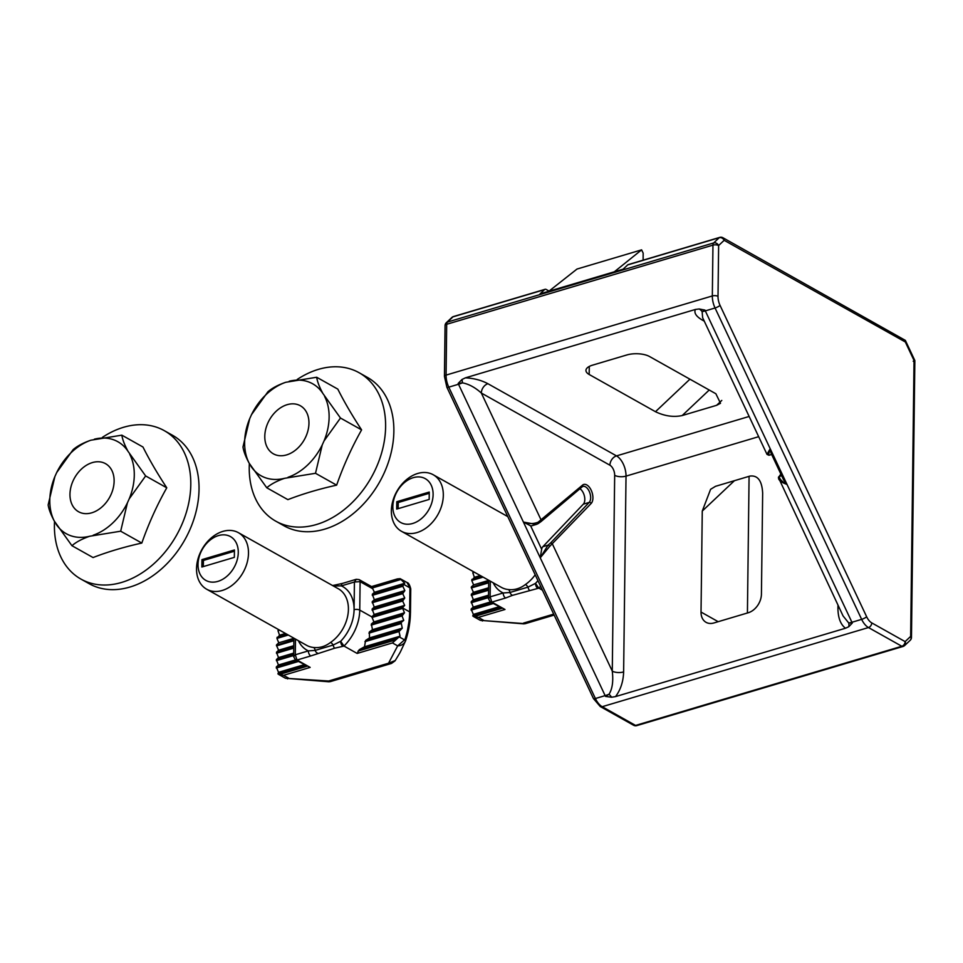 <?xml version="1.0" encoding="UTF-8"?>
<svg xmlns="http://www.w3.org/2000/svg" width="963" height="963" viewBox="0 0 963 963"><rect width="100%" height="100%" fill="white"/><g stroke="black" fill="none" stroke-linecap="round" stroke-linejoin="round"><path stroke-width="1.44" d="M579.943 488.735A8.775 4.815 -106.6 0 1 584.806 499.508A8.775 4.815 -106.6 0 1 583.325 504.167L542.855 546.707A8.101 4.454 73.4 0 0 541.663 549.271L540.243 557.806L523.415 522.066C528.579 523.992 533.478 524.041 538.124 522.199L582.543 485.123A10.4 5.706 -106.6 0 1 589.284 487.134A10.4 5.706 -106.6 0 1 592.919 497.931A10.4 5.706 -106.6 0 1 591.174 503.444L549.572 546.515L540.243 557.806L547.971 545.19A1.625 0.819 54.9 0 1 549.572 546.515M549.079 291.091L546.274 289.502A4.057 2.227 73.4 0 0 545.07 289.309A4.057 2.227 73.4 0 0 544.54 289.622L540.038 293.884L548.874 291.247L577.006 269.05L641.611 249.85L643.164 253.149L643.115 260.166M749.082 476.336L747.42 612.998M767.102 454.127L770.195 448.71L787.024 484.449C781.812 482.571 778.983 480.573 778.549 478.442M780.921 474.181L779.32 476.408A1.625 1.541 -169.7 0 0 778.417 477.528L843.058 615.923L848.728 622.977L852.303 623.049L848.788 626.72L845.49 628.237L615.526 696.598L611.625 697.224L605.522 696.418L609.037 694.239C612.372 688.93 613.455 681.238 612.275 671.139L614.671 475.325A8.101 4.454 73.4 0 0 609.916 465.213L481.344 393.048C475.12 387.439 468.812 384.032 462.433 382.853L458.159 383.443L462.011 379.47L465.43 377.833L695.394 309.46L699.174 308.967L704.94 310.086L702.123 311.603L702.641 317.694L767.017 454.416L768.943 455.27L771.652 454.476M544.54 289.622L452.971 316.851A4.057 3.262 -133.4 0 0 451.876 317.477L446.338 322.701A4.057 3.262 46.6 0 1 447.434 322.075L713.703 242.929A4.057 3.262 46.6 0 1 718.627 245.529L718.013 296.351A12.158 6.681 73.4 0 0 720.047 305.379L866.652 616.753A12.158 6.681 73.4 0 0 871.756 622.892L905.124 641.611A4.057 3.262 46.6 0 1 904.654 645.523L910.191 640.299A4.057 3.262 -133.4 0 0 910.661 636.387L914.031 360.475L905.328 341.985L724.164 240.305A4.057 3.262 -133.4 0 0 719.241 237.692L627.671 264.909L623.169 269.171L614.334 271.795L641.611 249.85M548.874 291.247L614.334 271.795M715.882 393.759L649.568 356.539A16.215 6.669 -179.3 0 0 626.877 354.95L592.462 365.182A16.215 6.669 -179.3 0 0 585.949 370.43A16.215 6.669 -179.3 0 0 589.175 374.487L655.478 411.707C664.578 416.1 673.486 417.388 682.189 415.547L716.616 405.315L720.493 403.292L715.882 393.759M702.268 511.064L701.028 612.059A16.215 11.797 -60.7 0 0 706.084 622.339A16.215 11.797 -60.7 0 0 713.848 622.977L748.263 612.745A16.215 11.797 -60.7 0 0 761.432 594.111L762.66 493.116C761.998 480.766 757.749 475.084 749.936 476.083L715.509 486.315L710.598 489.312L702.268 511.064L734.444 480.681M451.876 317.477L451.876 317.477A4.057 4.057 0 0 1 453.501 316.538L545.07 289.309M904.654 645.523L904.654 645.523A4.057 4.057 0 0 1 903.029 646.462A4.057 2.227 -106.6 0 1 901.825 646.269L868.47 627.551A16.215 8.896 -106.6 0 1 861.656 619.365L715.052 307.991A16.215 8.896 -106.6 0 1 712.331 295.954L712.957 245.132L446.688 324.29L446.074 375.101L712.331 295.954A4.057 1.673 0.7 0 1 718.013 296.351M914.031 360.475L913.225 361.269M905.328 341.985L905.352 340.384L914.85 360.547L911.467 637.398A4.057 1.673 0.7 0 0 910.661 636.387L905.124 641.611A4.057 2.949 -60.7 0 1 901.825 646.269L635.568 725.428L602.2 706.698L868.47 627.551A4.057 2.949 -60.7 0 0 871.756 622.892M905.352 340.384L722.9 237.729A4.057 2.949 119.3 0 1 724.164 240.305L718.627 245.529A4.057 1.673 -179.3 0 0 712.957 245.132A4.057 2.227 -106.6 0 1 713.703 242.929L719.241 237.692A4.057 2.227 73.4 0 1 719.77 237.38L628.201 264.608A4.057 2.227 -106.6 0 0 627.671 264.909M462.011 379.47A8.101 1.047 -92.7 0 1 462.433 382.853A12.158 2.72 154.8 0 1 458.52 384.249A16.215 8.896 -106.6 0 1 458.159 383.443M465.43 377.833C473.904 378.278 481.404 380.241 487.928 383.731A8.101 5.898 -60.7 0 0 481.344 393.048L541.146 520.068A1.625 1.312 -130.2 0 1 540.893 521.693L582.29 486.748A1.625 1.312 -130.2 0 0 582.543 485.123M758.663 436.684L626.022 476.119L623.627 671.933A8.101 3.334 0.7 0 1 612.275 671.139L552.473 544.119A1.625 1.288 43.6 0 0 550.475 543.096L589.175 502.433L583.325 504.167M611.625 697.224A8.101 2.275 47.4 0 0 609.037 694.239A12.158 2.72 154.8 0 1 605.137 695.623L540.243 557.806M848.788 626.72A8.101 5.513 108.5 0 0 848.728 622.977A12.158 2.72 -25.2 0 0 851.918 622.267L861.656 619.365A4.057 0.903 -25.2 0 0 866.652 616.753M845.49 628.237C840.543 624.469 838.027 617.789 837.93 608.219A8.101 3.334 -179.3 0 0 839.206 607.749M704.278 321.173L702.244 320.029A8.101 5.898 119.3 0 1 703.628 319.788M699.174 308.967A8.101 6.753 -132 0 1 702.123 311.603A12.158 2.72 -25.2 0 0 705.313 310.893L715.052 307.991A4.057 0.903 -25.2 0 0 720.047 305.379M781.655 475.722L779.32 476.408C779.332 478.936 781.908 481.608 787.024 484.449L783.665 479.995L770.954 452.995L770.195 448.71C768.679 453.513 768.354 455.595 769.22 454.957M540.496 521.91A1.625 1.312 -130.2 0 0 540.893 521.693L538.052 523.667A1.625 0.843 -121 0 1 537.872 523.74L536.271 524.438L523.415 522.066L530.625 525.822A8.101 4.454 73.4 0 0 531.817 525.762L536.271 524.438M778.417 477.528L780.861 474.037M536.271 524.45L538.052 523.667A1.625 0.843 -121 0 0 538.124 522.199M392.844 506.562A25.134 18.285 -60.7 0 0 412.694 523.475A25.134 18.285 -60.7 0 0 433.109 494.585A25.134 18.285 -60.7 0 0 413.259 477.672A25.134 18.285 -60.7 0 0 392.844 506.562M443.317 495.307A32.429 23.581 119.3 0 1 428.643 526.003A32.429 23.581 119.3 0 1 401.475 531.299A32.429 23.581 119.3 0 1 391.363 510.751A32.429 23.581 119.3 0 1 406.049 480.056A32.429 23.581 119.3 0 1 433.218 474.747A32.429 23.581 119.3 0 1 443.317 495.307M540.592 586.298A40.53 29.48 119.3 0 1 538.835 588.14L512.521 595.327L505.575 598.023A4.057 2.227 -106.6 0 1 503.192 592.967L509.921 592.498A4.057 2.648 95.7 0 0 508.38 589.549C514.423 590.247 520.116 588.562 525.461 584.481A4.057 1.553 -124.6 0 1 528.001 587.117L535.5 583.361L538.835 588.14L542.41 590.15M488.698 581.772L471.244 587.358L473.423 592.305L471.304 594.303L473.327 599.696L471.208 601.694L473.242 607.075L471.124 609.085L473.363 614.406L472.761 615.959L478.37 617.391L483.595 620.328L482.319 620.966M488.626 587.779L473.423 592.305M488.71 580.4L473.591 584.89L471.762 580.484L474.362 577.306L472.821 572.816L473.206 571.565M471.389 586.912L473.591 584.89M488.53 595.17L473.327 599.696M490.336 601.995L473.242 607.075M498.906 606.81L473.363 614.406M500.507 607.701L472.761 615.959L473.796 616.681L501.723 608.387M505.575 598.023L491.852 602.104L504.997 609.483L478.37 617.391M504.997 609.483L490.299 601.983A3.238 2.359 119.3 0 1 490.299 601.971L488.494 598.757L490.119 596.855L503.192 592.967A36.474 26.531 119.3 0 1 493.212 582.796M480.296 575.537L474.362 577.306M473.543 616.549L480.32 620.341L525.208 623.687L554.146 615.08M480.296 620.328L523.667 623.855L523.463 623.109L553.701 614.117M429.173 499.436L429.257 492.057L396.792 501.711L396.696 509.09L429.173 499.436M512.521 595.327A4.057 2.769 -114.4 0 1 509.921 592.498L528.001 587.117A4.057 1.589 -100.4 0 0 529.469 590.295M537.884 588.417A4.057 2.227 -106.6 0 1 535.5 583.361A36.474 26.531 119.3 0 0 537.932 580.629M490.299 601.983A3.238 2.359 119.3 0 0 491.852 602.104L490.119 596.855L490.311 581.171M488.494 598.781L488.71 580.268M429.245 493.309L398.249 502.53L398.164 508.657M398.249 502.53L396.792 501.711M306.15 411.55A27.566 20.054 -60.7 0 0 300.36 405.76A27.566 20.054 -60.7 0 0 272.445 415.354A27.566 20.054 -60.7 0 0 267.594 448.036A27.566 20.054 -60.7 0 0 273.384 453.826A27.566 20.054 -60.7 0 0 301.299 444.232A27.566 20.054 -60.7 0 0 306.15 411.55M297.206 379.47A85.117 61.921 119.3 0 1 359.091 372.717A85.117 61.921 119.3 0 1 376.954 390.605A85.117 61.921 119.3 0 1 350.701 503.986A85.117 61.921 119.3 0 1 275.767 521.164A85.117 61.921 119.3 0 1 257.903 503.276A85.117 61.921 119.3 0 1 249.357 463.528M340.469 418.026L324.025 440.958L322.244 444.906L315.503 473.29L284.542 478.322C276.947 480.946 271.024 484.088 266.763 487.772L287.889 499.641A237.404 97.708 0.7 0 1 336.641 485.147A237.404 161.736 -70.1 0 1 361.594 429.883A237.404 64.027 -133.4 0 1 337.808 389.112L316.683 377.255C317.321 381.601 319.379 387.006 322.87 393.458L340.469 418.026L361.594 429.883M359.091 372.717L367.336 377.352A85.117 61.921 119.3 0 1 385.2 395.227A85.117 61.921 119.3 0 1 370.213 496.15A85.117 61.921 119.3 0 1 284.013 525.798L275.767 521.164M315.503 473.29L336.641 485.147M266.763 487.772L249.164 463.203C245.685 456.763 243.627 451.358 242.977 447.001L249.718 418.628L251.499 414.668L267.931 391.748C272.216 388.053 278.151 384.899 285.71 382.299L316.683 377.255M250.874 466.128A52.736 38.364 -60.7 0 0 284.542 478.322M288.033 477.287A52.736 38.364 -60.7 0 0 322.244 444.906M324.579 396.371A52.736 38.364 119.3 0 1 324.025 440.958M322.87 393.458A52.736 38.364 -60.7 0 0 289.201 381.252M285.71 382.299A52.736 38.364 -60.7 0 0 251.499 414.668M249.718 418.628A52.736 38.364 -60.7 0 0 249.164 463.203M198.017 564.474A25.134 18.285 -60.7 0 0 217.867 581.387A25.134 18.285 -60.7 0 0 238.282 552.509A25.134 18.285 -60.7 0 0 218.432 535.597A25.134 18.285 -60.7 0 0 198.017 564.474M248.49 553.219A32.429 23.581 119.3 0 1 233.816 583.915A32.429 23.581 119.3 0 1 206.648 589.212A32.429 23.581 119.3 0 1 196.536 568.664A32.429 23.581 119.3 0 1 211.222 537.968A32.429 23.581 119.3 0 1 238.391 532.671A32.429 23.581 119.3 0 1 248.49 553.219M343.057 646.342A4.057 2.227 -106.6 0 1 340.673 641.286A36.474 26.531 119.3 0 0 354.083 609.699L354.42 582.001L341.347 585.877A36.474 26.531 119.3 0 1 354.083 609.699A4.057 1.673 0.7 0 1 359.753 610.097A40.53 29.48 119.3 0 1 344.008 646.053L334.643 648.207L310.748 655.947A4.057 2.227 -106.6 0 1 308.365 650.892L315.094 650.41A4.057 2.648 95.7 0 0 313.553 647.473C319.596 648.171 325.289 646.474 330.634 642.393A4.057 1.553 -124.6 0 1 333.174 645.041L340.673 641.286L344.008 646.053L357.141 653.432L359.271 649.688L364.508 646.763L365.603 640.443L369.527 637.903L369.335 631.981L372.476 629.67L371.369 624.012L373.897 621.893L371.874 616.898L374.15 614.454L372.115 609.073L374.234 607.063L372.212 601.682L374.33 599.684L372.296 594.291L374.414 592.293L372.753 588.754L360.102 581.652L359.753 610.097L371.874 616.898M330.369 681.611L328.84 681.78L328.624 681.022L330.369 681.611L391.496 663.435L388.546 663.218L397.671 645.872L404.917 639.528A78.629 57.202 -60.7 0 0 409.648 611.89L409.937 587.887L403.714 584.385L402.811 586.262L404.857 590.608L402.715 593.653L404.761 597.999L402.63 601.044L404.677 605.378L402.402 607.822L404.496 612.793L373.897 621.893M293.871 639.697L276.417 645.282L278.596 650.218L276.477 652.228L278.5 657.609L276.381 659.607L278.415 665L276.297 666.998L278.524 672.318L277.934 673.871L283.531 675.316L288.756 678.241L287.492 678.879M293.799 645.704L278.596 650.218M404.677 605.378L374.15 614.454M293.884 638.313L278.764 642.815L276.935 638.409L279.535 635.219L277.994 630.729L278.379 629.477M276.562 644.837L278.764 642.815M404.496 612.793L402.065 615.935L403.738 620.377L372.476 629.67M293.703 653.095L278.5 657.609M403.738 620.377L401.114 622.531L402.269 628.177L369.527 637.903M295.509 659.908L278.415 665M402.269 628.177L399.031 631.547L400.066 636.194L364.508 646.763M304.079 664.723L278.524 672.318M392.447 642.935L399.139 636.856L404.737 639.998A4.057 1.18 -155.2 0 1 405.423 641.214C403.846 644.163 401.27 645.716 397.671 645.872L392.447 642.935L357.141 653.432M400.066 636.194L399.139 636.856M305.68 665.626L277.934 673.871L278.969 674.606L306.896 666.3M310.748 655.947L297.025 660.028L310.158 667.395L283.531 675.316M310.158 667.395L295.472 659.896L293.655 656.67L295.292 654.78L308.365 650.892A36.474 26.531 119.3 0 1 298.386 640.708M404.761 597.999L374.234 607.063M285.469 633.461L279.535 635.219M404.857 590.608L374.33 599.684M403.714 584.385L404.737 583.277L374.414 592.293M404.737 583.277L400.127 578.667L397.31 578.932L371.537 586.587M370.683 586.84L371.959 587.033L372.753 588.754M372.32 587.972L401.174 579.389L400.127 578.667L371.959 587.033M410.695 589.127A4.057 1.673 -179.3 0 0 410.744 588.899A4.057 1.673 -179.3 0 0 409.937 587.887L407.024 582.519L400.235 578.715M278.716 674.461L285.481 678.265L328.624 681.022L388.546 663.218L395.239 660.522M391.496 663.435L395.023 660.871C401.74 649.893 399.031 654.623 405.471 641.105L405.772 640.323A4.057 0.734 -162 0 0 404.917 639.528M405.772 640.287A77.437 56.336 119.3 0 0 410.407 613.13A4.057 1.673 -179.3 0 0 410.455 612.901L405.772 640.323A4.057 0.734 -162 0 1 405.748 640.347L405.423 641.214M234.346 557.36L234.43 549.969L201.965 559.623L201.869 567.014L234.346 557.36M317.694 653.251A4.057 2.769 -114.4 0 1 315.094 650.41L333.174 645.041A4.057 1.589 -100.4 0 0 334.643 648.207M333.68 586.154A4.057 2.648 95.7 0 0 333.896 585.937A4.057 1.589 -100.4 0 1 334.63 585.131L332.572 585.528M371.838 586.756L359.091 579.594A3.238 2.359 119.3 0 1 360.102 581.652L354.42 582.001L356.262 579.305L342.623 583.361A4.057 2.227 -106.6 0 0 341.347 585.877L333.896 585.937M295.472 659.896A3.238 2.359 119.3 0 0 297.025 660.028L295.292 654.78L295.485 639.083M293.884 638.18L293.655 656.67M234.418 551.221L203.41 560.442L203.337 566.581M203.41 560.442L201.965 559.623M111.323 469.463A27.566 20.054 -60.7 0 0 105.533 463.672A27.566 20.054 -60.7 0 0 77.618 473.278A27.566 20.054 -60.7 0 0 72.767 505.948A27.566 20.054 -60.7 0 0 78.557 511.738A27.566 20.054 -60.7 0 0 106.46 502.144A27.566 20.054 -60.7 0 0 111.323 469.463M102.379 437.383A85.117 61.921 119.3 0 1 164.264 430.642A85.117 61.921 119.3 0 1 182.127 448.517A85.117 61.921 119.3 0 1 155.874 561.898A85.117 61.921 119.3 0 1 80.94 579.088A85.117 61.921 119.3 0 1 63.077 561.2A85.117 61.921 119.3 0 1 54.53 521.452M145.642 475.939L129.198 498.87L127.417 502.83L120.676 531.203L89.715 536.247C82.12 538.859 76.197 542.013 71.936 545.696L93.062 557.553A237.404 97.708 0.7 0 1 141.814 543.06A237.404 161.736 -70.1 0 1 166.768 487.808A237.404 64.027 -133.4 0 1 142.981 447.025L121.856 435.168C122.494 439.525 124.552 444.918 128.043 451.37L145.642 475.939L166.768 487.808M164.264 430.642L172.509 435.264A85.117 61.921 119.3 0 1 190.373 453.152A85.117 61.921 119.3 0 1 175.386 554.062A85.117 61.921 119.3 0 1 89.186 583.71L80.94 579.088M120.676 531.203L141.814 543.06M71.936 545.696L54.337 521.127C50.858 514.687 48.8 509.283 48.15 504.925L54.891 476.553L56.673 472.592L73.104 449.661C77.389 445.965 83.312 442.811 90.883 440.211L121.856 435.168M56.047 524.041A52.736 38.364 -60.7 0 0 89.715 536.247M93.206 535.211A52.736 38.364 -60.7 0 0 127.417 502.83M129.74 454.295A52.736 38.364 119.3 0 1 129.198 498.87M128.043 451.37A52.736 38.364 -60.7 0 0 94.374 439.176M90.883 440.211A52.736 38.364 -60.7 0 0 56.673 472.592M54.891 476.553A52.736 38.364 -60.7 0 0 54.337 521.127M787.024 484.449L851.918 622.267A16.215 8.896 73.4 0 0 852.303 623.049M523.415 522.066L458.52 384.249L448.782 387.15L595.399 698.524L605.137 695.623A16.215 8.896 -106.6 0 0 605.522 696.418M591.174 503.444A1.625 1.288 43.6 0 0 589.175 502.433A8.775 4.815 73.4 0 0 590.656 497.763A8.775 4.815 73.4 0 0 582.904 486.411A8.775 4.815 73.4 0 0 582.434 486.592M581.893 486.965A1.625 1.312 -130.2 0 0 582.29 486.748L582.904 486.411M704.94 310.086A16.215 8.896 73.4 0 0 705.313 310.893L770.195 448.71M453.501 316.538A4.057 2.227 -106.6 0 0 452.971 316.851L447.434 322.075A4.057 2.227 -106.6 0 0 446.688 324.29A4.057 1.673 -179.3 0 0 445.062 325.602L444.449 376.413A4.057 1.673 -179.3 0 1 446.074 375.101A16.215 8.896 73.4 0 0 448.782 387.15A4.057 0.903 154.8 0 1 446.868 387.222L593.473 698.596A4.057 0.903 -25.2 0 0 595.399 698.524A16.215 8.896 73.4 0 0 602.2 706.698A4.057 2.949 -60.7 0 1 600.262 706.541L633.63 725.271A4.057 2.949 -60.7 0 0 635.568 725.428A4.057 2.227 -106.6 0 0 636.76 725.62L903.029 646.462A4.057 2.227 -106.6 0 0 903.559 646.149M702.244 320.029C696.117 316.418 693.841 312.891 695.394 309.46M487.928 383.731L616.501 455.896L749.154 416.461M623.627 671.933C623.302 681.623 620.605 689.845 615.526 696.598M837.93 608.219L837.979 605.113M589.272 366.446L589.175 374.487M689.929 379.181L655.478 411.707M718.181 621.689L701.028 612.059M609.916 465.213A8.101 5.898 -60.7 0 1 616.501 455.896A16.215 8.896 -106.6 0 1 626.022 476.119A8.101 3.334 0.7 0 1 614.671 475.325M550.475 543.096L547.971 545.19L542.855 546.707M530.625 525.822L541.663 549.271M721.781 400.427L716.616 405.315M709.225 390.015L682.189 415.547M401.475 531.299L501.386 587.382A32.429 23.581 -60.7 0 0 508.38 589.549M525.461 584.481A32.429 23.581 -60.7 0 0 535.187 574.803M488.686 582.82L471.376 587.96M488.602 589.163L471.304 594.303M488.59 590.211L471.292 595.351M488.518 596.554L471.208 601.694M488.506 597.59L471.196 602.742M491.937 602.898L471.124 609.085M493.14 603.572L471.112 610.121M481.897 576.44L471.87 579.413M483.101 577.114L471.762 580.484M474.53 572.311L472.821 572.816M206.648 589.212L306.559 645.294A32.429 23.581 -60.7 0 0 313.553 647.473M330.634 642.393A32.429 23.581 -60.7 0 0 348.413 609.302A32.429 23.581 -60.7 0 0 338.302 588.754L238.391 532.671M402.534 608.423L372.007 617.5M293.859 640.732L276.55 645.884M402.546 607.388L372.031 616.452M402.173 614.851L371.369 624.012M293.775 647.076L276.477 652.228M402.065 615.935L371.176 625.107M293.763 648.123L276.465 653.263M401.114 622.531L369.335 631.981M293.691 654.467L276.381 659.607M400.909 623.639L368.925 633.148M293.679 655.514L276.369 660.654M399.344 630.416L365.603 640.443M297.11 660.811L276.297 666.998M399.031 631.547L364.905 641.695M298.313 661.497L276.285 668.045M396.371 638.662L359.271 649.688M395.299 640.022L358.043 651.096M402.63 601.044L372.103 610.109M402.642 599.997L372.115 609.073M287.058 634.352L277.043 637.337M288.274 635.038L276.935 638.409M402.715 593.653L372.2 602.73M279.703 630.223L277.994 630.729M402.727 592.606L372.212 601.682M402.811 586.262L372.284 595.339M402.823 585.227L372.296 594.291M402.402 607.822L409.648 611.89A4.057 1.673 -179.3 0 1 410.455 612.901L410.744 588.899C409.732 584.854 408.481 582.735 407.024 582.531M600.262 706.541L593.473 698.596M444.449 376.413L446.868 387.222M633.63 725.271A4.057 4.057 0 0 0 636.76 725.62M446.338 322.701A4.057 4.057 0 0 0 445.062 325.602M722.9 237.729A4.057 4.057 0 0 0 719.77 237.38M910.191 640.299A4.057 4.057 0 0 0 911.467 637.398M525.208 623.675L523.667 623.855M433.218 474.747L507.778 516.601M285.469 678.253L328.84 681.78M359.091 579.594L356.262 579.305M342.623 583.361L334.63 585.131"/></g></svg>
